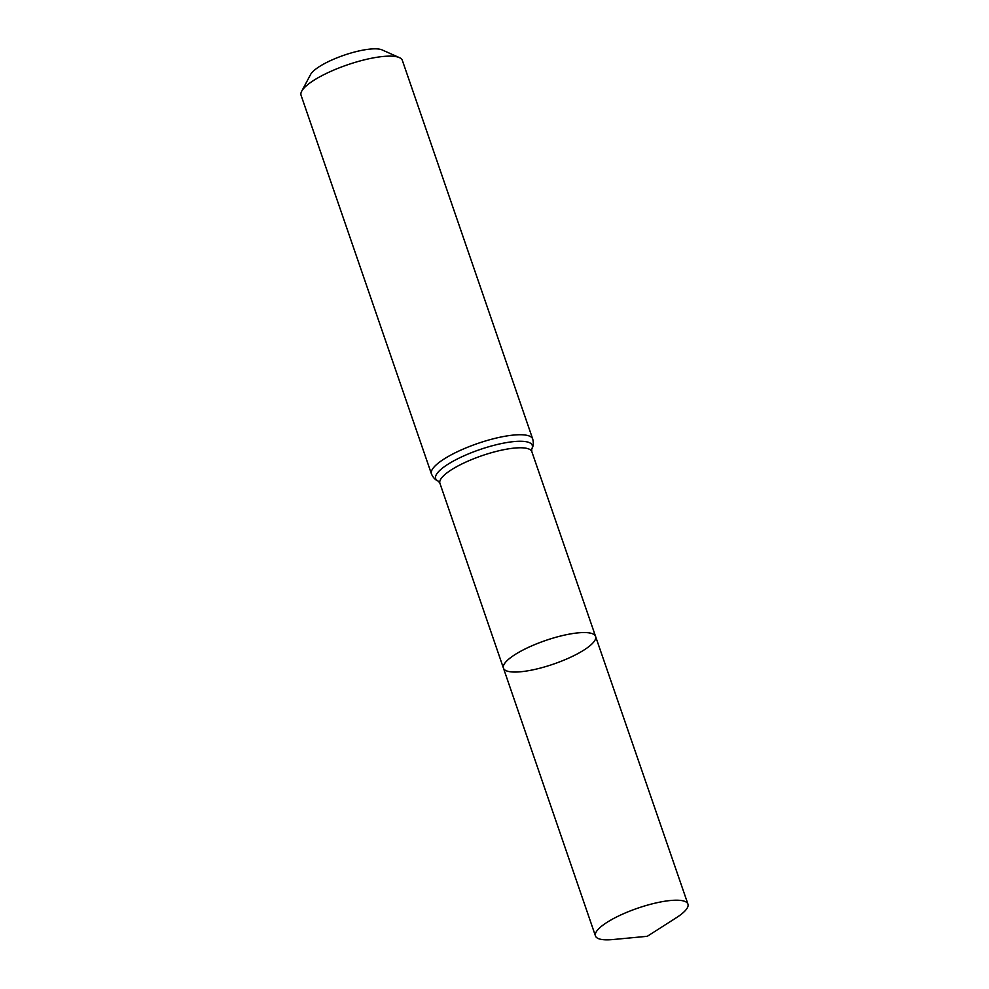 <?xml version="1.0" encoding="UTF-8"?>
<svg xmlns="http://www.w3.org/2000/svg" width="989" height="989" viewBox="0 0 989 989"><rect width="100%" height="100%" fill="white"/><g stroke="black" fill="none" stroke-linecap="round" stroke-linejoin="round"><path stroke-width="1.48" d="M539.203 668.379A48.721 12.449 161 0 0 595.576 636.434A48.721 12.449 161 0 0 545.458 640.538A48.721 12.449 161 0 0 503.45 668.156A48.721 12.449 161 0 0 539.203 668.379M532.712 439.005L402.35 60.403A53.567 13.685 161 0 0 399.383 57.609L382.088 49.907A39.214 10.014 161 0 0 343.937 55.248A39.214 10.014 161 0 0 310.571 74.534L301.682 91.248A53.567 13.685 161 0 0 301.064 95.278L431.427 473.879A53.567 13.685 -19 0 1 493.4 438.77A53.567 13.685 -19 0 1 532.712 439.005C533.726 443.023 533.392 446.398 531.699 449.142L531.822 451.652L687.936 904.107A48.906 12.486 -19 0 1 676.451 917.644L647.301 936.299L612.846 939.55A48.906 12.486 -19 0 1 595.452 935.94A48.906 12.486 -19 0 1 652.035 903.897A48.906 12.486 -19 0 1 687.936 904.107M399.383 57.609A53.567 13.685 161 0 0 347.25 64.903A53.567 13.685 161 0 0 301.682 91.248M431.427 473.879C433.108 477.662 435.457 480.122 438.473 481.235L439.92 483.3L503.45 668.156A48.721 12.449 -19 0 1 559.811 636.224A48.721 12.449 -19 0 1 595.576 636.434M439.92 483.3A48.597 12.412 -19 0 1 496.144 451.441A48.597 12.412 -19 0 1 531.822 451.652M438.424 481.223A51.082 13.042 -19 0 1 447.609 464.484A51.082 13.042 -19 0 1 494.772 445.112A51.082 13.042 -19 0 1 531.711 449.093M503.45 668.156L595.452 935.94"/></g></svg>
